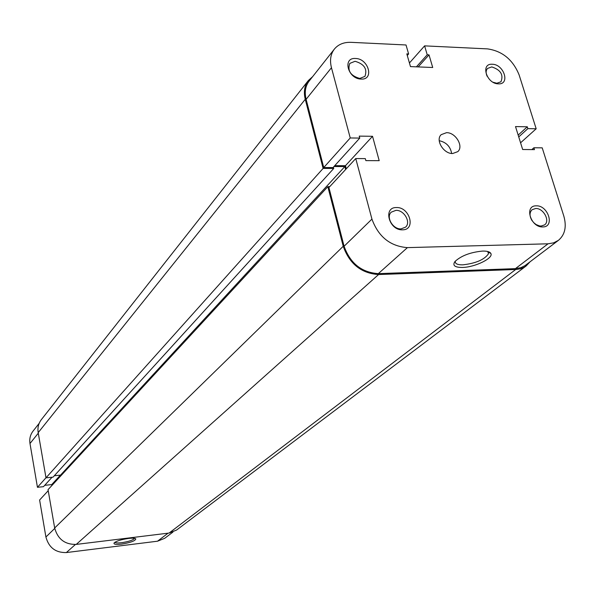<?xml version="1.0" encoding="UTF-8"?>
<svg xmlns="http://www.w3.org/2000/svg" width="595" height="595" viewBox="0 0 595 595"><rect width="100%" height="100%" fill="white"/><g stroke="black" fill="none" stroke-linecap="round" stroke-linejoin="round"><path stroke-width="0.89" d="M530.019 261.845L526.159 265.958L524.217 267.222L520.573 268.739L516.527 269.461L378.569 274.555C361.321 273.373 349.54 263.949 343.226 246.278L327.83 186.666L329.742 186.659M526.159 265.958L176.581 530.048L169.077 533.053L76.242 544.41C64.944 544.633 57.752 539.159 54.666 527.988L48.046 489.663L327.83 186.666M54.316 475.747L60.526 475.13L344.84 166.563L345.621 169.508M60.526 475.13L60.675 475.985M333.966 166.533L344.84 166.563M333.758 168.445L323.115 168.415L46.001 477.837L53.052 477.138L333.758 168.445L333.416 167.128M323.115 168.415L305.257 99.291C303.472 91.875 304.499 85.628 308.336 80.548L312.628 76.658M46.001 477.837L38.192 432.632C37.433 427.738 38.482 423.409 41.33 419.661L308.336 80.548M536.251 205.833C548.203 205.163 555.113 227.149 542.796 226.933C530.703 227.684 523.883 205.431 536.251 205.833M533.529 222.493L536.08 224.553L539.464 225.907L541.115 226.063L544.589 224.888C550.42 220.894 543.361 207.967 535.671 208.495L532.086 209.715C529.327 212.534 529.357 216.245 532.183 220.857M396.426 207.551C409.747 206.829 416.21 230.027 402.54 229.819C389.048 230.615 382.704 207.127 396.426 207.551M401.015 228.889L405.507 227.186C411.309 222.448 404.102 209.827 395.935 210.355L391.302 212.14C385.627 216.915 392.886 229.477 401.015 228.889M492.296 64.253C504.024 64.267 510.443 84.698 498.379 83.85C486.517 83.888 480.187 63.234 492.296 64.253M493.136 82.266L496.832 83.24L500.938 81.798C503.712 74.806 500.663 69.846 491.775 66.923L487.573 68.418C485.84 70.389 485.684 72.999 487.112 76.242M355.512 58.481C368.528 58.526 374.508 79.99 361.165 79.075C347.986 79.098 342.125 57.38 355.512 58.481M359.767 78.443L364.928 76.398C367.554 69.042 364.266 64.007 355.066 61.292L349.793 63.405C347.272 70.783 350.596 75.796 359.767 78.443M482.605 251.075C487.067 250.993 489.797 251.752 490.786 253.366C494.029 257.977 475.018 267.304 462.427 267.453C454.736 267.46 452.252 265.467 454.989 261.48C461.311 255.686 470.519 252.221 482.605 251.075M455.294 261.272C454.944 263.734 457.495 264.924 462.947 264.834C475.963 263.31 484.479 259.613 488.495 253.745L487.744 251.514M452.624 153.532L457.778 151.651C463.981 146.429 455.599 132.358 446.518 132.678L441.2 134.656C435.138 139.914 443.587 153.927 452.624 153.532M451.672 153.48C450.356 146.459 446.198 142.205 439.222 140.71M520.573 142.8L536.177 128.78L519.13 74.94C512.949 59.745 502.411 51.066 487.528 48.887L424.607 45.867L409.434 62.981M350.239 137.958L331.46 67.718L306.113 99.313L323.747 167.545L350.239 137.958L359.774 138.085L359.239 136.114L372.537 136.3L379.201 160.68L365.851 160.613L365.315 158.62L355.75 158.56L328.916 187.544L344.096 246.256L371.942 219.101L355.75 158.56M558.415 240.358L524.983 265.63L520.908 267.661L515.419 268.642L548.032 243.801L553.648 242.842L558.415 240.358C565.019 234.742 566.812 226.606 563.785 215.963L542.216 147.85L533.894 147.768L534.474 149.62L522.663 149.509L515.515 126.579L527.296 126.794L527.869 128.632L536.177 128.78M548.032 243.801L407.426 247.624L378.331 273.641L515.419 268.642M378.331 273.641C361.626 272.495 350.217 263.362 344.096 246.256M346.275 168.794L345.457 165.7L334.747 165.663M359.774 138.085L333.022 167.567L323.747 167.545M306.113 99.313C304.38 92.121 305.376 86.059 309.095 81.136L334.353 49.117C330.575 54.115 329.615 60.318 331.46 67.718M334.353 49.117C338.302 44.35 343.873 42.089 351.08 42.334L406.021 44.975L408.616 53.959L406.809 53.877L410.476 66.603L432.721 67.495L429.01 54.866L427.225 54.792L424.607 45.867M371.942 219.101C378.413 236.773 390.238 246.278 407.426 247.624M531.811 149.598L533.894 147.768M518.171 135.095L527.296 126.794M518.736 136.917L527.869 128.632M345.457 165.7L372.537 136.3M418.166 66.908L429.01 54.866M416.403 66.841L427.225 54.792M407.27 55.491L408.616 53.959M121.447 544.12C115.869 544.708 113.422 544.306 114.106 542.923C116.404 541.026 121.179 539.539 128.431 538.453C132.581 537.984 135.035 538.125 135.801 538.884C135.333 540.877 130.55 542.625 121.447 544.12M114.894 542.268C115.527 542.99 117.758 543.138 121.596 542.699C128.87 541.562 133.183 540.104 134.537 538.334M75.394 544.492L66.372 552.562C55.64 552.8 48.82 547.616 45.912 537.017L39.612 500.008L48.225 490.704M66.372 552.562L157.526 541.205L168.065 533.179M44.714 485.319L51.698 484.605L51.862 485.535M45.986 477.755L37.448 487.298L43.472 486.68L52.04 477.242M37.448 487.298L29.988 443.513C29.281 438.857 30.285 434.737 33.015 431.152L39.173 423.343M172.914 532.094L164.689 538.319L157.526 541.205M60.415 475.145L51.698 484.605M76.242 544.41L378.569 274.555M169.077 533.053L515.679 269.513M54.666 527.988L343.226 246.278M38.192 432.632L305.257 99.291M45.912 537.017L54.747 528.412M38.288 433.175L29.988 443.513M488.331 252.198L490.786 253.366M487.84 251.536L488.495 253.745M135.244 538.52L135.801 538.884"/></g></svg>
